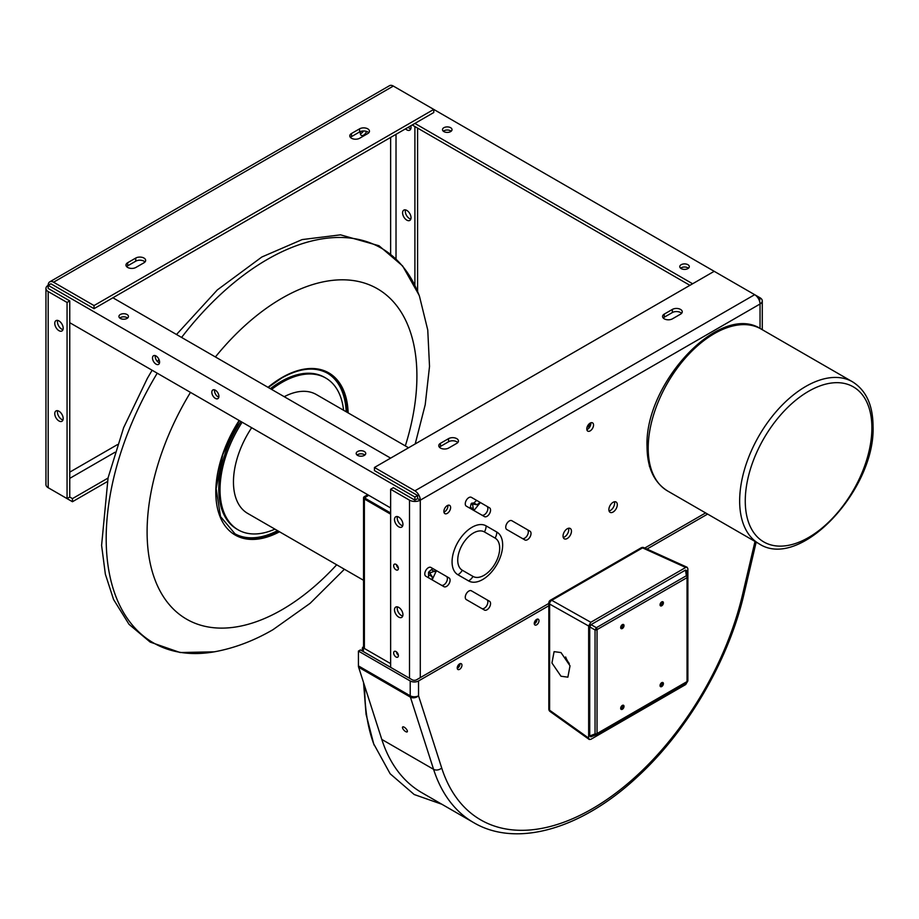 <?xml version="1.0" encoding="UTF-8"?>
<svg xmlns="http://www.w3.org/2000/svg" width="919" height="919" viewBox="0 0 919 919"><rect width="100%" height="100%" fill="white"/><g stroke="black" fill="none" stroke-linecap="round" stroke-linejoin="round"><path stroke-width="1.38" d="M436.491 570.665A201.56 116.368 120 0 0 432.24 579.694A201.56 116.368 120 0 0 432.16 579.866M480.384 502.544A201.56 116.368 120 0 0 479.534 503.578A201.56 116.368 120 0 0 473.951 510.55M590.078 426.393A201.56 116.368 120 0 0 587.93 426.898A201.56 116.368 120 0 0 587.115 427.094M587.184 426.887L589.895 424.808L590.653 422.866M476.651 500.384L473.882 502.957L471.608 503.198A207.292 119.677 120 0 0 471.068 503.888L470.08 508.31M473.48 510.275L472.688 504.818A207.292 119.677 -60 0 1 473.228 504.14L476.972 504.738L480.2 502.44M432.769 568.516L428.897 571.779A207.292 119.677 120 0 0 428.518 572.583L428.587 577.58M432.24 579.694L432.194 576.73L430.126 573.513A207.292 119.677 -60 0 1 430.506 572.709L436.33 570.561M430.126 573.513L428.518 572.583M428.897 571.779L430.506 572.709M472.688 504.818L471.068 503.888M471.608 503.198L473.228 504.14M363.533 580.291L247.682 513.411A68.638 39.632 -60 0 1 233.46 481.993A68.638 39.632 -60 0 1 251.668 427.714M284.224 396.698A68.638 39.632 -60 0 1 316.32 394.527L408.564 447.771M271.622 389.415A87.627 50.591 -60 0 1 281.995 382.419A87.627 50.591 -60 0 1 325.82 378.077A87.627 50.591 -60 0 1 343.557 410.253M274.919 529.137A87.627 50.591 -60 0 1 238.182 529.861A87.627 50.591 -60 0 1 242.134 422.212M687.079 567.241L643.943 547.678A3.056 1.781 114.4 0 0 642.553 547.885A3.056 1.758 -120 0 0 641.163 547.816L550.355 600.245A3.056 1.758 60 0 1 551.745 600.314A3.056 1.953 119.3 0 0 549.619 604.059A3.056 1.758 180 0 1 548.827 602.875L548.827 709.043A3.056 1.758 0 0 0 549.619 710.226A3.056 1.735 125.5 0 0 550.102 711.524L589.125 739.393M685.723 567.471L642.553 547.885L551.745 600.314L590.802 622.278L685.723 567.471L687.159 567.276L687.883 568.723L687.883 680.818L685.723 684.54L590.802 739.347L589.205 739.45L588.654 738.106L588.654 626.011L549.619 604.059L549.619 710.226L588.654 738.106M590.802 622.278L588.654 626.011M685.482 570.102L591.043 624.633L589.734 626.907L589.734 735.958L595.041 733.913A2.286 1.321 0 0 0 597.04 733.546A2.286 1.321 60 0 1 596.557 734.591A2.286 1.321 60 0 1 596.362 734.672A2.286 0.93 -111.1 0 1 596.236 734.74A2.286 0.93 -111.1 0 1 595.041 733.913L595.041 629.974L596.362 627.7L686.367 575.731L685.482 570.102L686.78 570.561L687.688 576.351A2.286 0.93 -8.9 0 1 687.688 576.489A2.286 1.321 180 0 1 687.722 576.707A2.286 1.321 180 0 1 687.044 577.637L597.04 629.607L597.04 733.546L687.044 681.576A2.286 1.321 0 0 0 687.722 680.646A2.286 1.321 0 0 0 687.688 680.428M589.734 735.958L590.779 736.854L596.236 734.74A2.286 2.286 0 0 0 596.557 734.591L686.573 682.622A2.286 1.321 -120 0 0 687.044 681.576L687.044 577.637A2.286 1.321 -120 0 0 686.367 575.731A2.286 0.93 -8.9 0 1 687.688 576.351A2.286 2.286 0 0 1 687.722 576.707L687.722 680.646A2.286 2.286 0 0 1 686.573 682.622A2.286 1.321 -120 0 1 686.367 682.702M560.992 676.235L551.94 662.978L554.1 651.64L560.992 652.57L570.033 665.827L567.873 677.165L560.992 676.235M565.622 656.959A14.486 8.363 -120 0 0 569.286 663.541M662.243 682.484A2.366 1.367 -60 0 1 662.323 683.024A2.366 1.367 -60 0 1 660.129 686.125M622.875 705.206A2.366 1.367 -60 0 1 622.956 705.758A2.366 1.367 -60 0 1 620.762 708.859M662.243 601.704A2.366 1.367 -60 0 1 662.323 602.244A2.366 1.367 -60 0 1 660.129 605.345M622.875 624.438A2.366 1.367 -60 0 1 622.956 624.977A2.366 1.367 -60 0 1 620.762 628.079M663.403 683.656A2.366 1.367 -60 0 1 662.369 686.034A2.366 1.367 -60 0 1 660.543 686.665A2.366 1.367 -60 0 1 660.049 685.585A2.366 1.367 -60 0 1 661.083 683.196A2.366 1.367 -60 0 1 662.909 682.564A2.366 1.367 -60 0 1 663.403 683.656M624.024 706.378A2.366 1.367 -60 0 1 623.002 708.756A2.366 1.367 -60 0 1 621.175 709.388A2.366 1.367 -60 0 1 620.681 708.308A2.366 1.367 -60 0 1 621.715 705.93A2.366 1.367 -60 0 1 623.541 705.298A2.366 1.367 -60 0 1 624.024 706.378M660.049 604.805A2.366 1.367 -60 0 1 661.083 602.427A2.366 1.367 -60 0 1 662.909 601.784A2.366 1.367 -60 0 1 663.403 602.875A2.366 1.367 -60 0 1 662.369 605.253A2.366 1.367 -60 0 1 660.543 605.885A2.366 1.367 -60 0 1 660.049 604.805M620.681 627.528A2.366 1.367 -60 0 1 621.715 625.15A2.366 1.367 -60 0 1 623.541 624.518A2.366 1.367 -60 0 1 624.024 625.598A2.366 1.367 -60 0 1 623.002 627.976A2.366 1.367 -60 0 1 621.175 628.619A2.366 1.367 -60 0 1 620.681 627.528M591.043 624.633L596.362 627.7A2.286 1.321 60 0 1 597.04 629.607A2.286 1.321 180 0 1 595.041 629.974L589.734 626.907M760.036 328.439L760.036 304.005A7.628 4.4 -120 0 0 754.648 294.666L714.201 271.312L374.447 467.472L374.447 470.585L417.594 495.49L417.594 498.603L420.293 500.166L420.293 677.636L416.525 679.807A3.056 1.758 180 0 1 412.217 679.807L360.443 649.917L358.433 651.077L410.207 680.968A5.893 3.4 0 0 0 418.536 680.968L418.536 695.786A5.893 4.262 162.2 0 1 410.402 697.119L358.628 667.228L381.799 739.427A228.831 132.118 120 0 0 421.821 792.683L473.595 822.574A228.831 132.118 -60 0 1 433.573 769.318L410.402 697.119A5.893 3.4 -60 0 1 410.207 695.786L410.207 680.968M534.284 623.863A3.331 1.93 120 0 0 536.983 619.613A3.331 1.93 120 0 0 536.96 619.245M535.949 619.911A1.907 1.103 -60 0 1 535.972 620.187A1.907 1.103 -60 0 1 534.364 622.645M457.248 668.331A3.331 1.93 120 0 0 459.937 664.081A3.331 1.93 120 0 0 459.914 663.713M458.914 664.391A1.907 1.103 -60 0 1 458.937 664.667A1.907 1.103 -60 0 1 457.329 667.125M649.848 467.082A5.066 2.929 -60 0 1 649.308 465.186M705.597 512.917L644.759 548.046M420.293 677.636L548.827 603.427M430.919 567.448L449.035 577.902A5.066 2.929 -60 0 1 449.035 583.76A5.066 2.929 -60 0 1 443.969 586.69L425.842 576.224A5.066 2.929 -60 0 1 425.842 570.366A5.066 2.929 -60 0 1 430.919 567.448L430.919 567.448M466.312 506.139A5.066 2.929 -60 0 1 466.312 500.281A5.066 2.929 -60 0 1 471.39 497.351L489.505 507.816A5.066 2.929 -60 0 1 489.505 513.675A5.066 2.929 -60 0 1 484.428 516.593L466.312 506.139M511.849 520.717L529.976 531.182A5.066 2.929 -60 0 1 529.976 537.029A5.066 2.929 -60 0 1 524.898 539.958L506.783 529.505A5.066 2.929 -60 0 1 506.783 523.646A5.066 2.929 -60 0 1 511.849 520.717L511.849 520.717M471.39 590.802L489.505 601.267A5.066 2.929 -60 0 1 489.505 607.126A5.066 2.929 -60 0 1 484.428 610.055L466.312 599.59A5.066 2.929 -60 0 1 466.312 593.731A5.066 2.929 -60 0 1 471.39 590.802L471.39 590.802M593.536 425.049A4.767 2.757 -60 0 1 591.457 429.839A4.767 2.757 -60 0 1 587.781 431.126A4.767 2.757 -60 0 1 586.793 428.943A4.767 2.757 -60 0 1 588.872 424.141A4.767 2.757 -60 0 1 592.548 422.866A4.767 2.757 -60 0 1 593.536 425.049M450.62 507.552A4.767 2.757 -60 0 1 448.541 512.354A4.767 2.757 -60 0 1 444.876 513.629A4.767 2.757 -60 0 1 443.888 511.446A4.767 2.757 -60 0 1 445.968 506.656A4.767 2.757 -60 0 1 449.644 505.37A4.767 2.757 -60 0 1 450.62 507.552M608.872 509.597A5.962 3.435 -60 0 1 611.468 503.601A5.962 3.435 -60 0 1 616.063 502.004A5.962 3.435 -60 0 1 617.304 504.738A5.962 3.435 -60 0 1 614.696 510.734A5.962 3.435 -60 0 1 610.101 512.331A5.962 3.435 -60 0 1 608.872 509.597M563.037 536.064A5.962 3.435 -60 0 1 565.633 530.068A5.962 3.435 -60 0 1 570.228 528.471A5.962 3.435 -60 0 1 571.457 531.205A5.962 3.435 -60 0 1 568.861 537.201A5.962 3.435 -60 0 1 564.266 538.798A5.962 3.435 -60 0 1 563.037 536.064M446.347 576.351L449.035 577.902L446.347 576.351A5.066 2.929 -60 0 1 446.347 582.198A5.066 2.929 -60 0 1 441.281 585.139M486.806 506.254L489.505 507.816L486.806 506.254A5.066 2.929 -60 0 1 486.817 512.101A5.066 2.929 -60 0 1 481.751 515.042M527.276 529.62L529.976 531.182L527.276 529.62A5.066 2.929 -60 0 1 527.276 535.467A5.066 2.929 -60 0 1 522.21 538.408M486.806 599.716L489.505 601.267L486.806 599.716A5.066 2.929 -60 0 1 486.817 605.564A5.066 2.929 -60 0 1 481.751 608.504M590.779 422.809A4.767 2.757 -60 0 1 590.837 423.487A4.767 2.757 -60 0 1 586.85 429.621M447.875 505.324A4.767 2.757 -60 0 1 447.932 506.001A4.767 2.757 -60 0 1 443.946 512.124M614.397 501.785A5.962 3.435 -60 0 1 614.604 503.175A5.962 3.435 -60 0 1 609.079 510.987M568.551 528.253A5.962 3.435 -60 0 1 568.758 529.643A5.962 3.435 -60 0 1 563.244 537.454M374.447 467.472L414.894 490.826A7.628 4.4 -120 0 1 420.293 500.166L760.036 304.005A7.628 4.4 0 0 0 762.276 300.892A7.628 4.4 0 0 0 760.036 297.779L759.565 301.168M758.462 298.698L760.036 297.779L754.671 294.677L414.894 490.826M417.594 495.49L414.894 497.053L414.894 500.166L393.332 487.702L390.632 489.264L409.506 500.166A7.628 4.4 180 0 0 420.293 500.166M48.179 285.327A7.628 4.4 0 0 0 45.95 288.44A7.628 4.4 0 0 0 48.179 291.553L67.064 302.454L69.752 300.892L48.179 288.44L48.179 285.327A7.628 4.4 60 0 1 49.764 281.834A7.628 4.4 60 0 1 53.578 282.213L94.025 305.567L94.025 308.681L50.878 283.776L48.179 285.327L414.894 497.053M94.025 308.681L112.899 297.779L390.632 458.133M364.338 451.516A4.767 2.757 180 0 1 365.739 453.458A4.767 2.757 180 0 1 362.798 455.996A4.767 2.757 180 0 1 357.594 455.399A4.767 2.757 180 0 1 356.204 453.458A4.767 2.757 180 0 1 359.145 450.919A4.767 2.757 180 0 1 364.338 451.516M127.052 314.516A4.767 2.757 180 0 1 128.453 316.458A4.767 2.757 180 0 1 125.512 319.008A4.767 2.757 180 0 1 120.309 318.411A4.767 2.757 180 0 1 118.919 316.458A4.767 2.757 180 0 1 121.859 313.919A4.767 2.757 180 0 1 127.052 314.516M364.9 455.02A4.767 2.757 0 0 0 364.338 454.629A4.767 2.757 0 0 0 357.043 455.02M127.615 318.02A4.767 2.757 0 0 0 127.052 317.629A4.767 2.757 0 0 0 119.757 318.02M689.928 285.327L412.206 124.984L689.928 285.327M692.627 283.776L414.894 123.422L112.899 297.779M451.183 131.21A4.767 2.757 0 0 0 450.62 130.82A4.767 2.757 0 0 0 443.326 131.21M688.469 268.199A4.767 2.757 0 0 0 687.906 267.82A4.767 2.757 0 0 0 680.611 268.199M443.888 131.601A4.767 2.757 180 0 1 442.487 129.648A4.767 2.757 180 0 1 445.428 127.109A4.767 2.757 180 0 1 450.62 127.707A4.767 2.757 180 0 1 452.022 129.648A4.767 2.757 180 0 1 449.081 132.198A4.767 2.757 180 0 1 443.888 131.601M714.201 271.312L433.768 109.418L433.768 112.532L414.894 123.422M681.174 268.589A4.767 2.757 180 0 1 679.773 266.648A4.767 2.757 180 0 1 682.714 264.109A4.767 2.757 180 0 1 687.906 264.695A4.767 2.757 180 0 1 689.307 266.648A4.767 2.757 180 0 1 686.367 269.187A4.767 2.757 180 0 1 681.174 268.589M448.656 448.035A5.801 3.343 180 0 1 442.338 448.771A5.801 3.343 180 0 1 438.765 445.669A5.801 3.343 180 0 1 440.465 443.303L448.552 438.639A5.801 3.343 180 0 1 454.871 437.915A5.801 3.343 180 0 1 458.443 441.005A5.801 3.343 180 0 1 456.743 443.372L448.656 448.035M664.265 314.091L672.352 309.427A5.801 3.343 180 0 1 678.67 308.704A5.801 3.343 180 0 1 682.243 311.794A5.801 3.343 180 0 1 680.554 314.16L672.455 318.824A5.801 3.343 180 0 1 666.149 319.559A5.801 3.343 180 0 1 662.565 316.458A5.801 3.343 180 0 1 664.265 314.091L664.265 317.216L672.352 312.54A5.801 3.343 180 0 1 681.588 313.345M439.431 447.231A5.801 3.343 180 0 1 440.465 446.427L440.465 443.303M448.552 438.639L448.552 441.752L440.465 446.427M448.552 441.752A5.801 3.343 180 0 1 457.777 442.556M663.231 318.02A5.801 3.343 180 0 1 664.265 317.216M94.025 305.567L433.768 109.418L393.332 86.064L53.578 282.213M135.759 258.055A5.801 3.343 180 0 1 142.077 257.331A5.801 3.343 180 0 1 145.661 260.422A5.801 3.343 180 0 1 143.961 262.788L135.874 267.452A5.801 3.343 180 0 1 129.556 268.176A5.801 3.343 180 0 1 125.972 265.086A5.801 3.343 180 0 1 127.672 262.719L135.759 258.055L135.759 261.168A5.801 3.343 180 0 1 144.995 261.972M126.638 266.648A5.801 3.343 180 0 1 127.672 265.832L127.672 262.719M135.759 261.168L127.672 265.832M350.449 137.436A5.801 3.343 180 0 1 351.483 136.621L351.483 133.508L359.57 128.844A5.801 3.343 180 0 1 365.888 128.12A5.801 3.343 180 0 1 369.461 131.21A5.801 3.343 180 0 1 367.761 133.577L359.674 138.241A5.801 3.343 180 0 1 353.356 138.964A5.801 3.343 180 0 1 349.783 135.874A5.801 3.343 180 0 1 351.483 133.508M359.57 128.844L359.57 131.957L351.483 136.621M359.57 131.957A5.801 3.343 180 0 1 368.795 132.761M49.764 281.834L389.518 85.685A7.628 4.4 60 0 1 393.332 86.064M360.351 133.829A4.767 2.757 120 0 0 363.384 130.98M107.247 481.636L72.452 501.728L53.578 490.826A7.628 4.4 60 0 1 53.543 490.803M108.017 478.075L72.452 498.615L69.752 497.053L67.064 498.603L67.064 302.454M72.452 501.728L72.452 498.615M358.433 651.077L358.433 665.896A5.893 3.4 120 0 0 358.628 667.228M548.827 605.747L418.536 680.968M707.607 514.077L646.999 549.057M390.632 507.943L69.752 322.695L69.752 497.053M214.598 389.874A5.009 2.895 -120 0 0 214.518 390.701A5.009 2.895 -120 0 0 218.814 397.18M155.277 355.619A5.009 2.895 -120 0 0 155.196 356.457A5.009 2.895 -120 0 0 159.492 362.925M218.906 396.342A5.009 2.895 60 0 1 217.86 398.639A5.009 2.895 60 0 1 214.012 397.295A5.009 2.895 60 0 1 211.818 392.264A5.009 2.895 60 0 1 212.863 389.966A5.009 2.895 60 0 1 216.712 391.31A5.009 2.895 60 0 1 218.906 396.342M69.752 300.892L69.752 322.695M159.584 362.097A5.009 2.895 60 0 1 158.539 364.383A5.009 2.895 60 0 1 154.691 363.051A5.009 2.895 60 0 1 152.497 358.008A5.009 2.895 60 0 1 153.542 355.722A5.009 2.895 60 0 1 157.39 357.054A5.009 2.895 60 0 1 159.584 362.097M417.594 498.603L414.894 500.166M390.632 489.264L390.632 667.343M394.504 519.522A5.962 3.435 -120 0 0 397.111 525.519A5.962 3.435 -120 0 0 401.695 527.115A5.962 3.435 -120 0 0 402.936 524.393A5.962 3.435 -120 0 0 400.328 518.396A5.962 3.435 -120 0 0 395.744 516.8A5.962 3.435 -120 0 0 394.504 519.522M394.504 609.814A5.962 3.435 -120 0 0 397.111 615.81A5.962 3.435 -120 0 0 401.695 617.407A5.962 3.435 -120 0 0 402.936 614.685A5.962 3.435 -120 0 0 400.328 608.688A5.962 3.435 -120 0 0 395.744 607.091A5.962 3.435 -120 0 0 394.504 609.814M393.665 565.736A3.331 1.93 -120 0 0 395.124 569.102A3.331 1.93 -120 0 0 397.686 569.998A3.331 1.93 -120 0 0 398.387 568.47A3.331 1.93 -120 0 0 396.928 565.105A3.331 1.93 -120 0 0 394.354 564.209A3.331 1.93 -120 0 0 393.665 565.736M393.665 652.927A3.331 1.93 -120 0 0 395.124 656.281A3.331 1.93 -120 0 0 397.686 657.177A3.331 1.93 -120 0 0 398.387 655.649A3.331 1.93 -120 0 0 396.928 652.283A3.331 1.93 -120 0 0 394.354 651.399A3.331 1.93 -120 0 0 393.665 652.927M397.41 516.581A5.962 3.435 -120 0 0 397.203 517.971A5.962 3.435 -120 0 0 402.729 525.783M397.41 606.873A5.962 3.435 -120 0 0 397.203 608.263A5.962 3.435 -120 0 0 402.729 616.075M390.632 514.169L364.383 499.017A2.929 1.689 180 0 1 363.533 497.822L363.533 647.275A2.929 1.689 0 0 0 364.383 648.469L390.632 663.621M363.533 497.822A2.929 1.689 180 0 1 364.383 496.628L367.083 495.077L368.117 495.674L368.117 494.95M367.083 494.353L367.083 495.077M363.35 651.594L363.35 649.193L362.316 648.596A1.459 0.85 -60 0 1 363.35 646.804M362.316 648.596L362.316 650.997M360.558 131.497A4.767 2.757 120 0 0 360.294 133.152A4.767 2.757 120 0 0 361.282 135.334A4.767 2.757 120 0 0 366.601 131.44M48.179 291.553L48.179 487.713A7.628 4.4 180 0 1 45.95 484.6L45.95 288.44M48.179 487.713L67.064 498.603M62.974 329.622A5.962 3.435 60 0 1 57.449 321.811A5.962 3.435 60 0 1 57.656 320.421M62.974 419.926A5.962 3.435 60 0 1 57.449 412.114A5.962 3.435 60 0 1 57.656 410.713M63.181 328.232A5.962 3.435 60 0 1 61.952 330.966A5.962 3.435 60 0 1 57.357 329.37A5.962 3.435 60 0 1 54.761 323.373A5.962 3.435 60 0 1 55.99 320.639A5.962 3.435 60 0 1 60.585 322.236A5.962 3.435 60 0 1 63.181 328.232M63.181 418.536A5.962 3.435 60 0 1 61.952 421.258A5.962 3.435 60 0 1 57.357 419.661A5.962 3.435 60 0 1 54.761 413.665A5.962 3.435 60 0 1 55.99 410.942A5.962 3.435 60 0 1 60.585 412.539A5.962 3.435 60 0 1 63.181 418.536M417.594 128.097L417.594 291.507M410.816 128.809A5.962 3.435 60 0 1 408.197 127.293M410.816 219.101A5.962 3.435 60 0 1 405.29 211.29A5.962 3.435 60 0 1 405.497 209.9M414.894 285.487L414.894 126.535M410.816 125.777A5.962 3.435 60 0 1 411.023 127.408A5.962 3.435 60 0 1 409.782 130.142A5.962 3.435 60 0 1 405.497 128.855M411.023 217.711A5.962 3.435 60 0 1 409.782 220.434A5.962 3.435 60 0 1 405.199 218.837A5.962 3.435 60 0 1 402.591 212.84A5.962 3.435 60 0 1 403.832 210.118A5.962 3.435 60 0 1 408.427 211.715A5.962 3.435 60 0 1 411.023 217.711M363.35 649.193A1.459 0.85 -60 0 1 363.786 647.964M365.417 497.225A1.47 0.85 0 0 0 364.992 497.822A1.47 0.85 0 0 0 365.417 498.431L365.417 497.225L368.117 495.674M405.647 731.593A3.331 1.264 46.8 0 1 403.119 729.123A3.331 1.264 46.8 0 1 402.66 726.963A3.331 1.264 46.8 0 1 404.245 727.205A3.331 1.264 46.8 0 1 406.761 729.675A3.331 1.264 46.8 0 1 407.232 731.834A3.331 1.264 46.8 0 1 405.647 731.593M538.982 620.762A3.331 1.93 -60 0 1 537.523 624.127A3.331 1.93 -60 0 1 534.961 625.012A3.331 1.93 -60 0 1 534.261 623.496A3.331 1.93 -60 0 1 535.72 620.13A3.331 1.93 -60 0 1 538.293 619.234A3.331 1.93 -60 0 1 538.982 620.762M461.947 665.241A3.331 1.93 -60 0 1 460.488 668.595A3.331 1.93 -60 0 1 457.915 669.491A3.331 1.93 -60 0 1 457.225 667.964A3.331 1.93 -60 0 1 458.684 664.609A3.331 1.93 -60 0 1 461.258 663.713A3.331 1.93 -60 0 1 461.947 665.241M365.417 498.431L390.632 512.986M398.352 568.022A3.331 1.93 60 0 1 396.388 564.622M397.146 565.357A2.389 1.378 -120 0 0 398.099 567.012M398.352 655.213A3.331 1.93 60 0 1 396.388 651.801M397.146 652.536A2.389 1.378 -120 0 0 398.099 654.19M486.128 525.875A28.213 16.289 120 0 0 457.915 542.164A28.213 16.289 120 0 0 457.915 574.754L468.587 580.911A28.213 16.289 120 0 0 496.811 564.622A28.213 16.289 120 0 0 496.811 532.044L486.128 525.875A10.718 8.753 120 0 1 484.428 531.94A22.113 12.774 120 0 0 462.314 544.703A22.113 12.774 120 0 0 462.314 570.251A10.718 8.753 120 0 1 457.915 574.754M589.895 424.808L588.826 424.199M473.882 502.957L476.972 504.738M473.457 509.092L470.39 507.322M431.574 569.814L434.664 571.595M432.194 576.73L429.116 574.949M374.228 745.286A227.901 131.578 -60 0 1 373.688 743.839A227.901 131.578 -60 0 1 364.728 686.217M270.347 388.68A87.627 50.591 -60 0 1 280.732 381.684A87.627 50.591 -60 0 1 324.545 377.341L325.82 378.077M238.182 529.861L236.918 529.126A87.627 50.591 -60 0 1 240.858 421.476M234.701 533.652A92.658 53.497 120 0 0 277.538 530.642M346.176 411.758A92.658 53.497 120 0 0 327.359 373.16M346.773 412.103A92.658 53.497 120 0 0 327.658 373.332C315.033 366.405 299.755 367.945 281.8 377.962L268.21 387.45M239.285 420.569L222.743 454.675L216.137 488.609L220.526 516.57L235 533.824A92.658 53.497 120 0 0 278.135 530.987M348.152 412.895A93.612 54.049 120 0 0 281.995 377.525A93.612 54.049 120 0 0 268.003 387.336M239.124 420.477A93.612 54.049 120 0 0 219.446 515.099A93.612 54.049 120 0 0 279.514 531.791M215.402 356.963A190.773 110.142 -60 0 1 281.995 298.204A190.773 110.142 -60 0 1 405.325 445.91M336.676 564.794A190.773 110.142 -60 0 1 281.995 609.734A190.773 110.142 -60 0 1 156.368 583.243A190.773 110.142 -60 0 1 190.474 392.39M415.204 443.946L425.21 404.728L429.518 366.428L427.76 330.024L419.512 296.423A227.901 131.578 120 0 0 267.337 259.422A227.901 131.578 120 0 0 181.594 337.445M157.229 373.194A227.901 131.578 120 0 0 214.322 651.824C234.265 648.205 253.816 640.83 272.977 629.687L310.14 603.312L344.407 569.252M686.803 570.86L687.642 576.213M687.676 680.887A2.286 2.252 -60 0 1 686.769 682.472M596.098 734.775L591.043 736.716M672.352 309.427L672.352 312.54M69.752 478.374L114.944 452.274M117.437 444.612L69.752 472.148M396.02 258.664L396.02 134.323M390.632 137.436L390.632 253.782M358.433 665.896L410.207 695.786A5.893 3.4 0 0 0 418.536 695.786L441.706 767.997A222.949 128.717 120 0 0 592.169 808.835A222.949 128.717 120 0 0 742.632 594.26L755.004 541.44M409.506 678.245L409.506 500.166M364.383 499.017L364.383 648.469M381.799 739.427L433.573 769.318A5.893 4.262 -17.8 0 0 441.706 767.997M742.632 594.26A5.893 2.229 13.2 0 0 744.206 593.192L756.165 542.118M648.194 448.081A93.508 53.98 120 0 0 667.562 490.953C653.983 482.418 647.148 467.587 647.033 446.462C644.518 383.303 720.151 301.788 761.058 329.002A93.508 53.98 120 0 0 689.032 354.022A93.508 53.98 120 0 0 648.194 448.081M667.562 490.953L759.025 543.761A93.508 53.98 -60 0 1 739.657 500.889A93.508 53.98 -60 0 1 780.495 406.83A93.508 53.98 -60 0 1 852.522 381.81L761.058 329.002M745.263 500.889A89.534 51.694 120 0 0 808.513 537.546A89.534 51.694 120 0 0 871.89 427.921A89.534 51.694 120 0 0 808.64 391.264A89.534 51.694 120 0 0 745.263 500.889M462.314 570.251L472.986 576.408A22.113 12.774 120 0 0 495.1 563.646A22.113 12.774 120 0 0 495.1 538.097L484.428 531.94M495.1 538.097A10.718 8.753 -60 0 0 496.811 532.044M468.587 580.911A10.718 8.753 -60 0 0 472.986 576.408M363.533 682.507L366.061 714.304L373.688 743.839L390.15 773.764L414.193 794.521L441.867 804.251M214.322 651.824L180.17 652.536L150.165 642.082L129.028 624.334L113.565 599.51L105.352 574.157L101.595 545.381L108.074 477.834L123.663 427.622L147.373 378.329L152.117 370.242M157.494 361.604L158.93 359.363M176.505 334.505L217.355 289.899L261.846 256.998L302.144 239.583L340.524 234.839L378.996 245.741L402.614 265.947L418.972 294.976M548.827 709.043A3.056 3.056 0 0 0 550.102 711.524M550.355 600.245A3.056 3.056 0 0 0 548.827 602.875M762.276 300.892L762.276 329.703M473.595 822.574C516.731 848.145 581.796 828.858 637.292 776.934C687.596 730.915 728.916 659.911 744.206 593.192M759.025 543.761C799.932 570.975 875.566 489.459 873.05 426.301C872.935 405.176 866.1 390.345 852.522 381.81M643.943 547.678A3.056 3.056 0 0 0 641.163 547.816"/></g></svg>
